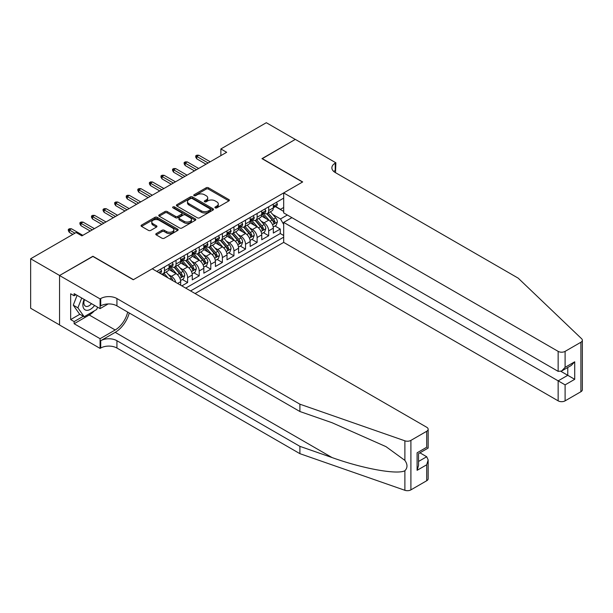 <?xml version="1.0" encoding="UTF-8"?>
<svg xmlns="http://www.w3.org/2000/svg" width="613" height="613" viewBox="0 0 613 613"><rect width="100%" height="100%" fill="white"/><g stroke="black" fill="none" stroke-linecap="round" stroke-linejoin="round"><path stroke-width="0.92" d="M215.224 207.868A1.126 0.651 0 0 0 216.81 207.868L228.894 200.895A1.609 0.927 0 0 0 229.362 200.244A1.609 0.927 0 0 0 228.894 199.585L208.428 187.77A1.609 0.927 0 0 0 206.16 187.77L194.076 194.742A1.126 0.651 0 0 0 193.746 195.202A1.126 0.651 0 0 0 194.076 195.662A1.126 0.651 0 0 0 195.67 195.662L197.233 194.765A5.142 2.973 0 0 1 204.512 194.765L206.213 195.746A5.142 2.973 0 0 1 207.723 197.846A5.142 2.973 0 0 1 206.213 199.945L204.65 200.849A1.126 0.651 0 0 0 204.321 201.309A1.126 0.651 0 0 0 204.65 201.769A1.126 0.651 0 0 0 206.244 201.769L207.807 200.865A5.142 2.973 0 0 1 215.079 200.865L216.787 201.853A5.142 2.973 0 0 1 218.289 203.953A5.142 2.973 0 0 1 216.787 206.052L215.224 206.956A1.126 0.651 0 0 0 214.895 207.416A1.126 0.651 0 0 0 215.224 207.868L215.224 206.956M156.254 233.584A1.609 0.927 0 0 0 155.786 234.235A1.609 0.927 0 0 0 156.254 234.894L161.993 238.212A1.609 0.927 0 0 0 164.269 238.212L177.678 230.465A1.609 0.927 0 0 0 178.153 229.806A1.609 0.927 0 0 0 177.678 229.155L157.219 217.339A1.609 0.927 0 0 0 154.943 217.339L141.534 225.086A1.609 0.927 0 0 0 141.067 225.737A1.609 0.927 0 0 0 141.534 226.396L148.469 230.396A1.609 0.927 0 0 0 150.744 230.396L156.484 227.086A1.609 0.927 0 0 0 156.951 226.427A1.609 0.927 0 0 0 156.484 225.776L153.043 223.783A4.299 2.483 0 0 1 151.786 222.029A4.299 2.483 0 0 1 154.438 219.738A4.299 2.483 0 0 1 159.127 220.274L172.598 228.051A4.299 2.483 0 0 1 173.854 229.806A4.299 2.483 0 0 1 171.203 232.105A4.299 2.483 0 0 1 166.514 231.561L164.269 230.266A1.609 0.927 0 0 0 161.993 230.266L156.254 233.584L156.254 234.894M92.9 256.464L59.599 275.482L30.65 258.77L30.65 308.247L59.545 324.928M92.9 256.257L133.427 279.658L302.508 182.046L261.973 158.644L295.274 139.419L266.318 122.707L220.864 148.951L220.864 155.633M30.65 258.77L76.104 232.526L81.897 235.867L226.657 152.292L220.864 148.951M197.348 217.799A1.609 0.927 0 0 0 199.623 217.799L213.033 210.052A1.609 0.927 0 0 0 213.508 209.401A1.609 0.927 0 0 0 213.033 208.742L192.574 196.926A1.609 0.927 0 0 0 190.298 196.926L176.889 204.673A1.609 0.927 0 0 0 176.414 205.332A1.609 0.927 0 0 0 176.889 205.983L197.348 217.799M173.418 208.114A1.126 0.651 0 0 1 174.559 208.274L195.34 220.274L181.946 228.005A1.609 0.927 0 0 1 179.67 228.005L159.211 216.19L164.951 212.903L164.951 211.562L159.211 214.879A1.609 0.927 0 0 0 158.736 215.531A1.609 0.927 0 0 0 159.211 216.19L159.211 214.879M164.951 212.903A1.609 0.927 0 0 1 167.226 212.903L167.226 211.562A1.609 0.927 0 0 0 164.951 211.562M167.226 211.562L175.525 216.351A1.609 0.927 0 0 0 177.793 216.351L181.601 214.159A1.609 0.927 0 0 0 182.076 213.5A1.609 0.927 0 0 0 181.601 212.841L172.966 207.853A1.126 0.651 0 0 1 172.636 207.393A1.126 0.651 0 0 1 173.326 206.796A1.126 0.651 0 0 1 174.559 206.933L195.355 218.948A1.609 0.927 0 0 1 195.831 219.6A1.609 0.927 0 0 1 195.355 220.259L195.355 218.948M181.839 285.88L187.624 282.539L182.36 279.497M180.084 267.95L182.996 269.636A6.551 3.785 60 0 1 187.624 277.658L192.26 274.984L192.26 279.865L199.21 275.85L193.938 272.808M191.67 261.268L194.574 262.946A6.551 3.785 60 0 1 199.21 270.969L203.838 268.295L203.838 273.176L210.788 269.168L205.524 266.119M203.248 254.579L206.16 256.257A6.551 3.785 60 0 1 210.788 264.287L215.424 261.605L215.424 266.486L222.373 262.479L217.102 259.437M214.834 247.897L217.738 249.575A6.551 3.785 60 0 1 222.373 257.598L227.002 254.924L227.002 259.805L233.951 255.79L228.68 252.748M226.412 241.208L229.316 242.886A6.551 3.785 60 0 1 233.951 250.909L238.58 248.234L238.58 253.115L245.529 249.108L240.265 246.066M237.99 234.526L240.901 236.204A6.551 3.785 60 0 1 245.529 244.227L250.165 241.553L250.165 246.434L257.115 242.419L251.843 239.376M249.575 227.837L252.479 229.515A6.551 3.785 60 0 1 257.115 237.537L261.743 234.863L261.743 239.744L268.693 235.737L268.693 230.856A6.551 3.785 -120 0 0 264.057 222.833L261.153 221.147M263.421 232.695L268.693 235.737M180.682 285.214L180.682 281.666A6.551 3.785 -120 0 0 176.046 273.643L168.881 269.505M175.778 282.378A6.551 3.785 60 0 0 171.418 276.317L168.506 274.639M192.26 274.984A6.551 3.785 -120 0 0 187.624 266.962L180.467 262.824M203.838 268.295A6.551 3.785 -120 0 0 199.21 260.272L192.045 256.134M215.424 261.605A6.551 3.785 -120 0 0 210.788 253.583L203.631 249.453M227.002 254.924A6.551 3.785 -120 0 0 222.373 246.901L215.209 242.763M238.58 248.234A6.551 3.785 -120 0 0 233.951 240.212L226.787 236.082M250.165 241.553A6.551 3.785 -120 0 0 245.529 233.53L238.373 229.392M261.743 234.863A6.551 3.785 -120 0 0 257.115 226.841L249.951 222.703M195.095 293.535L283.689 242.388L558.152 400.848L558.152 380.857L567.768 375.309L567.768 367.471M190.582 290.93L283.689 237.17M283.689 198.122L156.767 271.406M171.356 266.655L171.418 266.693A6.551 3.785 60 0 0 174.69 267.015L179.325 264.341A6.551 3.785 -120 0 0 180.682 261.345L180.682 257.598M182.935 259.966L182.996 260.004A6.551 3.785 60 0 0 186.268 260.326L190.904 257.652A6.551 3.785 -120 0 0 192.26 254.656L192.26 250.909M194.513 253.284L194.574 253.315A6.551 3.785 60 0 0 197.853 253.644L202.482 250.97A6.551 3.785 -120 0 0 203.838 247.966L203.838 244.227M206.098 246.595L206.16 246.633A6.551 3.785 60 0 0 209.431 246.955L214.067 244.281A6.551 3.785 -120 0 0 215.424 241.284L215.424 237.537M217.676 239.913L217.738 239.944A6.551 3.785 60 0 0 221.009 240.273L225.645 237.599A6.551 3.785 -120 0 0 227.002 234.595L227.002 230.856M229.254 233.224L229.316 233.262A6.551 3.785 60 0 0 232.595 233.584L237.223 230.909A6.551 3.785 -120 0 0 238.58 227.913L238.58 224.166M240.84 226.542L240.901 226.572A6.551 3.785 60 0 0 244.173 226.902L248.809 224.22A6.551 3.785 -120 0 0 250.165 221.224L250.165 217.477M252.418 219.852L252.479 219.891A6.551 3.785 60 0 0 255.759 220.213L260.387 217.538A6.551 3.785 -120 0 0 261.743 214.542L261.743 210.795M185.716 288.118L280.271 233.53L280.271 229.047L273.329 233.063L273.329 228.182A6.551 3.785 -120 0 0 268.693 220.159L261.529 216.021M264.004 213.163L264.057 213.201A6.551 3.785 -120 0 0 267.337 213.523A6.551 3.785 -120 0 0 268.693 210.527L268.693 206.78M267.337 213.523L271.965 210.849A6.551 3.785 -120 0 0 273.329 207.853L273.329 204.106M157.518 271.835L157.518 270.969M164.468 266.962L164.468 270.701A6.551 3.785 60 0 1 163.112 273.704A6.551 3.785 60 0 1 161.089 273.904M163.112 273.704L167.74 271.03A6.551 3.785 -120 0 0 169.096 268.027L169.096 264.28M176.046 260.272L176.046 264.019A6.551 3.785 60 0 1 174.69 267.015M187.624 253.583L187.624 257.33A6.551 3.785 60 0 1 186.268 260.326M199.21 246.901L199.21 250.64A6.551 3.785 60 0 1 197.853 253.644M210.788 240.212L210.788 243.959A6.551 3.785 60 0 1 209.431 246.955M222.373 233.53L222.373 237.269A6.551 3.785 60 0 1 221.009 240.273M233.951 226.841L233.951 230.588A6.551 3.785 60 0 1 232.595 233.584M245.529 220.151L245.529 223.898A6.551 3.785 60 0 1 244.173 226.902M257.115 213.47L257.115 217.217A6.551 3.785 60 0 1 255.759 220.213M257.115 237.537L257.115 242.419M245.529 244.227L245.529 249.108M233.951 250.909L233.951 255.79M222.373 257.598L222.373 262.479M210.788 264.287L210.788 269.168M199.21 270.969L199.21 275.85M187.624 277.658L187.624 282.539M283.689 224.465L280.509 218.948L272.731 214.466M280.509 218.948L287.336 215.01M275.352 206.612L283.689 211.431M275.582 206.481L280.509 209.324L283.689 207.485M275.007 226.005L280.271 229.047M280.271 233.53L283.689 235.499M215.669 208.029L216.787 207.386A5.142 2.973 0 0 0 218.289 205.286L218.289 203.953M207.723 197.846L207.723 199.187A5.142 2.973 0 0 1 206.213 201.286L205.102 201.93M228.894 199.585L228.894 200.895L208.428 189.111A1.609 0.927 0 0 0 206.16 189.111L194.528 195.823M213.033 208.742L213.033 210.052L192.574 198.267A1.609 0.927 0 0 0 190.298 198.267L176.904 205.999M210.19 209.861A1.126 0.651 0 0 0 210.52 209.401A1.126 0.651 0 0 0 210.19 208.941L192.229 198.566A1.126 0.651 0 0 0 190.643 198.566L188.996 199.524A5.142 2.973 0 0 0 187.486 201.623A5.142 2.973 0 0 0 188.996 203.723L201.271 210.811A5.142 2.973 0 0 0 208.543 210.811L210.19 209.861L210.19 211.194A1.126 0.651 0 0 0 210.52 210.734L210.52 209.401M187.486 201.623L187.486 202.957A5.142 2.973 0 0 0 188.996 205.056L188.996 203.723M210.19 211.194L208.543 212.144A5.142 2.973 0 0 1 201.271 212.144L188.996 205.056M167.226 212.903L175.525 217.692A1.609 0.927 0 0 0 177.793 217.692L181.601 215.492A1.609 0.927 0 0 0 182.076 214.834L182.076 213.5M184.13 221.324A4.299 2.483 0 0 0 188.819 221.868A4.299 2.483 0 0 0 191.471 219.569A4.299 2.483 0 0 0 190.214 217.814L185.471 215.071A1.609 0.927 0 0 0 183.195 215.071L179.387 217.27A1.609 0.927 0 0 0 178.919 217.929A1.609 0.927 0 0 0 179.387 218.588L184.13 221.324L184.13 222.665A4.299 2.483 0 0 0 188.819 223.201A4.299 2.483 0 0 0 191.471 220.91L191.471 219.569M178.919 217.929L178.919 219.27A1.609 0.927 0 0 0 179.387 219.921L179.387 218.588M184.13 222.665L179.387 219.921M173.854 229.806L173.854 231.147A4.299 2.483 0 0 1 171.203 233.438A4.299 2.483 0 0 1 166.514 232.902L164.269 231.607A1.609 0.927 0 0 0 161.993 231.607L156.277 234.909M151.786 222.029L151.786 223.37A4.299 2.483 0 0 0 153.043 225.124L153.043 223.783M156.484 225.776L156.484 227.086L153.043 225.124M177.663 230.48L157.219 218.672A1.609 0.927 0 0 0 154.943 218.672L141.557 226.412M273.229 227.032L276.218 225.3L277.375 221.96A4.337 2.506 -120 0 0 275.689 217.883L270.394 211.761M269.337 220.58L263.291 213.577M265.896 218.542L262.387 214.473A10.398 6.007 -120 0 0 262.065 214.113M266.747 213.761L272.095 219.96A4.337 2.506 60 0 1 273.643 222.948C274.295 223.822 274.762 223.553 275.038 222.144A4.337 2.506 -120 0 0 273.49 219.155L268.195 213.033M267.061 213.661L272.808 220.32A2.214 1.28 60 0 1 273.367 221.186L275.038 222.144M273.643 222.948L273.957 223.461M276.394 202.336L277.375 204.045A4.337 2.506 60 0 1 276.478 205.96L274.279 207.232A4.337 2.506 -120 0 0 275.038 206.229L274.946 205.845M273.467 207.432L273.49 207.432A4.337 2.506 -120 0 0 274.279 207.232M274.478 205.907L275.038 206.229C274.762 205.577 274.302 205.845 273.643 207.033A4.337 2.506 60 0 1 273.329 207.654M208.129 162.989L196.773 156.438L196.773 158.844L195.731 157.173L195.731 155.832L196.773 156.438L198.857 155.235L210.213 161.786M196.773 158.844L206.037 164.192M195.731 155.832L196.896 155.166L198.857 155.235M84.142 299.412A10.643 6.145 120 0 0 86.64 310.324A10.643 6.145 120 0 0 94.586 305.443M84.502 299.619A7.287 4.207 120 0 0 85.391 306.14A7.287 4.207 120 0 0 86.456 306.469A7.287 4.207 120 0 0 91.483 303.65M97.574 307.167L96.655 309.519L84.157 316.737L79.521 314.063L73.269 305.167L77.085 295.336M84.157 316.737L77.905 307.841L81.721 298.01M73.269 305.167L77.905 307.841M291.911 217.646L283.689 222.396L565.102 384.864L565.102 400.848L580.909 391.722L580.909 342.246A4.912 2.835 0 0 0 582.35 340.238A4.912 2.835 0 0 0 581.645 338.767L518.2 278.156L335.227 172.514A11.463 6.62 180 0 1 331.871 167.839A11.463 6.62 180 0 1 335.227 163.158L335.863 162.79L295.328 139.389L262.149 158.744M283.689 222.396L283.689 242.388M262.149 158.545L302.684 181.946L283.689 192.911L558.152 351.372A4.912 2.835 0 0 0 565.102 351.372L580.909 342.246M335.863 162.79L335.518 172.682M283.689 192.911L283.689 212.903L558.152 371.363L558.152 351.372M582.35 340.238L582.35 389.715A4.912 2.835 180 0 1 580.909 391.722M565.102 400.848A4.912 2.835 180 0 1 558.152 400.848M333.779 171.494A11.463 6.62 180 0 1 335.227 170.475L335.227 163.158M560.933 371.363L574.718 379.317L565.102 384.864M565.102 351.372L565.102 367.348L561.631 371.018L558.152 371.363M565.102 367.348L574.718 361.8L571.239 365.471L561.631 371.018M426.709 480.745L426.709 464.769L428.15 459.926L428.15 478.738A4.912 2.835 180 0 1 426.709 480.745L410.902 489.871A4.912 2.835 180 0 1 404.886 490.293L299.903 453.666L299.903 446.348L116.93 340.705A11.463 6.62 -0 0 0 100.716 340.705L115.19 332.346A21.332 12.314 120 0 0 129.282 313.005M299.903 446.348L332.093 457.574C362.865 468.669 397.239 474.876 404.886 470.73C407.676 467.872 407.676 464.424 404.886 460.386L385.998 446.647L332.093 422.74L299.903 411.515L116.93 305.872A11.463 6.62 -0 0 0 100.716 305.872L100.716 298.546L100.08 298.914L59.545 275.513L92.724 256.357L133.259 279.758L152.246 268.793L426.709 427.253A4.912 2.835 -0 0 1 428.15 429.261A4.912 2.835 -0 0 1 426.709 431.268L410.902 440.395L410.902 489.871M299.903 453.666L116.93 348.031A11.463 6.62 -0 0 0 100.716 348.031L100.08 348.399L59.545 324.997L59.545 275.513M299.903 411.515L299.903 404.189L116.93 298.546A11.463 6.62 -0 0 0 100.716 298.546M404.886 460.386L404.886 440.816L299.903 404.189M94.356 310.845A18.428 10.636 -60 0 1 89.245 314.998L74.135 323.725L74.135 321.58L83.345 316.27M75.989 294.707L74.135 295.772L70.664 293.773L70.664 319.58L74.135 321.58M74.135 295.772L74.135 293.635L100.08 308.615L100.08 298.914M100.08 348.399L100.08 338.698L115.19 329.978A18.428 10.636 120 0 0 127.665 312.071M74.135 323.725L100.08 338.698M419.928 452.823L426.709 456.746L428.15 459.926M108.164 303.941L100.08 308.615M404.886 440.816A4.912 2.835 -0 0 0 410.902 440.395M70.664 319.58L79.874 314.262M426.709 464.769L417.101 470.317L418.541 465.474L418.541 453.628L428.15 448.08L428.15 429.261M417.101 470.317L417.101 452.8C418.978 453.881 418.978 453.881 417.101 452.8L426.709 447.245C428.587 448.333 428.587 448.333 426.709 447.252L426.709 431.268M261.644 233.714L264.64 231.99L265.797 228.649A4.337 2.506 -120 0 0 264.103 224.573L258.816 218.443M257.759 227.262L251.705 220.266M254.311 225.224L250.801 221.163A10.398 6.007 -120 0 0 250.479 220.803M255.169 220.45L260.517 226.641A4.337 2.506 60 0 1 262.065 229.637C262.716 230.503 263.176 230.243 263.452 228.833A4.337 2.506 -120 0 0 261.904 225.845L256.617 219.715M255.483 220.343L261.23 227.002A2.214 1.28 60 0 1 261.789 227.867L263.452 228.833M262.065 229.637L262.379 230.151M250.066 240.403L253.062 238.679L254.219 235.331A4.337 2.506 -120 0 0 252.525 231.254L247.238 225.132M246.173 233.951L240.127 226.948M242.733 231.913L239.223 227.852A10.398 6.007 -120 0 0 238.901 227.484M243.583 227.132L248.939 233.331A4.337 2.506 60 0 1 250.487 236.319C251.138 237.193 251.598 236.924 251.874 235.515A4.337 2.506 -120 0 0 250.326 232.526L245.031 226.404M243.897 227.032L249.652 233.691A2.214 1.28 60 0 1 250.204 234.557L251.874 235.515M250.487 236.319L250.801 236.833M238.488 247.093L241.476 245.361L242.633 242.02A4.337 2.506 -120 0 0 240.947 237.944L235.653 231.814M234.595 240.641L228.549 233.637M231.155 238.595L227.645 234.534A10.398 6.007 -120 0 0 227.323 234.174M232.005 233.821L237.354 240.012A4.337 2.506 60 0 1 238.901 243.009C239.553 243.882 240.02 243.614 240.296 242.204A4.337 2.506 -120 0 0 238.748 239.216L233.453 233.086M232.319 233.722L238.066 240.38A2.214 1.28 60 0 1 238.626 241.238L240.296 242.204M238.901 243.009L239.216 243.522M226.902 253.774L229.898 252.05L231.055 248.702A4.337 2.506 -120 0 0 229.362 244.633L224.074 238.503M223.017 247.323L216.964 240.319M219.569 245.284L216.06 241.223A10.398 6.007 -120 0 0 215.738 240.855M220.419 240.503L225.776 246.702A4.337 2.506 60 0 1 227.323 249.69C227.975 250.564 228.434 250.296 228.71 248.893A4.337 2.506 -120 0 0 227.162 245.897L221.875 239.775M220.741 240.403L226.488 247.062A2.214 1.28 60 0 1 227.048 247.928L228.71 248.893M227.323 249.69L227.638 250.204M264.816 209.025L265.797 210.726A4.337 2.506 60 0 1 264.9 212.65L262.701 213.922A4.337 2.506 -120 0 0 263.452 212.918L263.36 212.535M261.889 214.121L261.904 214.121A4.337 2.506 -120 0 0 262.701 213.922M262.893 212.596L263.452 212.918C263.184 212.267 262.716 212.535 262.065 213.722A4.337 2.506 60 0 1 261.743 214.335M196.543 169.678L185.195 163.119L185.195 165.533L184.153 163.855L184.153 162.522L185.195 163.119L187.279 161.916L198.627 168.468M185.195 165.533L194.459 170.881M184.153 162.522L185.31 161.855L187.279 161.916M253.23 215.707L254.219 217.416A4.337 2.506 60 0 1 253.315 219.331L251.115 220.603A4.337 2.506 -120 0 0 251.874 219.607L251.782 219.216M250.311 220.81L250.326 220.81A4.337 2.506 -120 0 0 251.115 220.603M251.315 219.278L251.874 219.607C251.598 218.948 251.138 219.216 250.487 220.404A4.337 2.506 60 0 1 250.165 221.025M184.965 176.36L173.617 169.809L173.617 172.215L172.575 170.544L172.575 169.203L173.617 169.809L175.701 168.606L187.049 175.157M173.617 172.215L182.881 177.563M172.575 169.203L173.732 168.537L175.701 168.606M241.652 222.396L242.633 224.097A4.337 2.506 60 0 1 241.737 226.021L239.537 227.293A4.337 2.506 -120 0 0 240.296 226.289L240.204 225.906M238.725 227.492L238.748 227.492A4.337 2.506 -120 0 0 239.537 227.293M239.729 225.967L240.296 226.289C240.02 225.638 239.553 225.906 238.901 227.094A4.337 2.506 60 0 1 238.58 227.714M173.379 183.049L162.031 176.498L162.031 178.904L160.989 177.234L160.989 175.893L162.031 176.498L164.115 175.295L175.471 181.846M162.031 178.904L171.295 184.252M160.989 175.893L162.146 175.226L164.115 175.295M230.074 229.078L231.055 230.787A4.337 2.506 60 0 1 230.159 232.702L227.959 233.974A4.337 2.506 -120 0 0 228.71 232.978L228.618 232.595M227.147 234.181L227.162 234.181A4.337 2.506 -120 0 0 227.959 233.974M228.151 232.656L228.71 232.978C228.442 232.319 227.975 232.588 227.323 233.775A4.337 2.506 60 0 1 227.002 234.396M161.801 189.731L150.453 183.18L150.453 185.586L149.411 183.915L149.411 182.582L150.453 183.18L152.537 181.977L163.886 188.528M150.453 185.586L159.717 190.934M149.411 182.582L150.568 181.908L152.537 181.977M215.324 260.464L218.32 258.732L219.477 255.391A4.337 2.506 -120 0 0 217.784 251.315L212.496 245.192M211.431 254.012L205.386 247.008M207.991 251.974L204.481 247.905A10.398 6.007 -120 0 0 204.16 247.545M208.841 247.192L214.198 253.391A4.337 2.506 60 0 1 215.738 256.38C216.397 257.253 216.856 256.985 217.132 255.575A4.337 2.506 -120 0 0 215.584 252.587L210.29 246.457M209.156 247.093L214.91 253.751A2.214 1.28 60 0 1 215.462 254.617L217.132 255.575M215.738 256.38L216.06 256.893M218.489 235.767L219.477 237.469A4.337 2.506 60 0 1 218.573 239.392L216.374 240.664A4.337 2.506 -120 0 0 217.132 239.66L217.04 239.277M215.569 240.863L215.584 240.863A4.337 2.506 -120 0 0 216.374 240.664M216.573 239.338L217.132 239.66C216.856 239.009 216.397 239.277 215.738 240.465A4.337 2.506 60 0 1 215.424 241.085M150.223 196.421L138.875 189.869L138.875 192.275L137.833 190.605L137.833 189.264L138.875 189.869L140.959 188.666L152.308 195.218M138.875 192.275L148.139 197.624M137.833 189.264L138.99 188.597L140.959 188.666M203.746 267.145L206.734 265.421L207.891 262.08A4.337 2.506 -120 0 0 206.206 258.004L200.911 251.874M199.853 260.694L193.808 253.69M196.413 258.655L192.903 254.594A10.398 6.007 -120 0 0 192.582 254.234M197.263 253.882L202.612 260.073A4.337 2.506 60 0 1 204.16 263.061C204.811 263.935 205.278 263.667 205.547 262.264A4.337 2.506 -120 0 0 204.006 259.276L198.712 253.146M197.578 253.774L203.324 260.433A2.214 1.28 60 0 1 203.884 261.299L205.547 262.264M204.16 263.061L204.474 263.582M206.91 242.457L207.891 244.158A4.337 2.506 60 0 1 206.995 246.081L204.796 247.346A4.337 2.506 -120 0 0 205.547 246.349L205.462 245.966M203.983 247.552L204.006 247.552A4.337 2.506 -120 0 0 204.796 247.346M204.987 246.028L205.547 246.349C205.278 245.698 204.811 245.966 204.16 247.154A4.337 2.506 60 0 1 203.838 247.767M138.638 203.102L127.289 196.551L127.289 198.957L126.247 197.286L126.247 195.953L127.289 196.551L129.374 195.348L140.722 201.899M127.289 198.957L136.553 204.305M126.247 195.953L127.404 195.286L129.374 195.348M192.16 273.835L195.156 272.103L196.313 268.762A4.337 2.506 -120 0 0 194.62 264.686L189.333 258.563M188.268 267.383L182.222 260.379M184.827 265.345L181.318 261.276A10.398 6.007 -120 0 0 180.996 260.916M185.678 260.563L191.034 266.762A4.337 2.506 60 0 1 192.582 269.751C193.233 270.624 193.693 270.356 193.969 268.946A4.337 2.506 -120 0 0 192.421 265.958L187.134 259.835M185.992 260.464L191.746 267.122A2.214 1.28 60 0 1 192.306 267.988L193.969 268.946M192.582 269.751L192.896 270.264M195.332 249.139L196.313 250.847A4.337 2.506 60 0 1 195.417 252.763L193.218 254.035A4.337 2.506 -120 0 0 193.969 253.039L193.877 252.648M192.405 254.242L192.421 254.242A4.337 2.506 -120 0 0 193.218 254.035M193.409 252.709L193.969 253.039C193.7 252.38 193.233 252.648 192.582 253.836A4.337 2.506 60 0 1 192.26 254.456M127.06 209.792L115.711 203.24L115.711 205.646L114.669 203.976L114.669 202.635L115.711 203.24L117.796 202.037L129.144 208.589M115.711 205.646L124.975 210.995M114.669 202.635L115.826 201.968L117.796 202.037M180.582 280.516L183.571 278.792L184.735 275.452A4.337 2.506 -120 0 0 183.042 271.375L177.747 265.245M176.69 274.065L170.644 267.069M173.249 272.026L169.74 267.965A10.398 6.007 -120 0 0 169.418 267.605M174.1 267.253L179.448 273.444A4.337 2.506 60 0 1 180.996 276.44C181.655 277.306 182.115 277.045 182.39 275.635A4.337 2.506 -120 0 0 180.843 272.647L175.548 266.517M174.414 267.145L180.168 273.804A2.214 1.28 60 0 1 180.72 274.67L182.39 275.635M180.996 276.44L181.318 276.953M183.747 255.828L184.735 257.529A4.337 2.506 60 0 1 183.831 259.452L181.632 260.724A4.337 2.506 -120 0 0 182.39 259.72L182.299 259.337M180.827 260.923L180.843 260.923A4.337 2.506 -120 0 0 181.632 260.724M181.831 259.399L182.39 259.72C182.115 259.069 181.655 259.337 180.996 260.525A4.337 2.506 60 0 1 180.682 261.138M115.482 216.481L104.133 209.922L104.133 212.336L103.091 210.657L103.091 209.324L104.133 209.922L106.218 208.719L117.566 215.278M104.133 212.336L113.397 217.684M103.091 209.324L104.248 208.658L106.218 208.719M172.927 280.731A4.337 2.506 -120 0 0 171.464 278.057L166.169 271.934M168.031 277.911L163.97 273.206M162.836 273.835L164.682 275.973M162.522 273.934L163.878 275.513M172.169 262.51L173.15 264.218A4.337 2.506 60 0 1 172.253 266.134L170.054 267.406A4.337 2.506 -120 0 0 170.805 266.41L170.713 266.019M169.242 267.613L169.257 267.613A4.337 2.506 -120 0 0 170.054 267.406M170.245 266.08L170.805 266.41C170.537 265.751 170.069 266.019 169.418 267.207A4.337 2.506 60 0 1 169.096 267.827M103.896 223.163L92.548 216.611L92.548 219.017L91.506 217.347L91.506 216.006L92.548 216.611L94.632 215.408L105.98 221.96M92.548 219.017L101.812 224.366M91.506 216.006L92.663 215.339L94.632 215.408M160.583 269.199L161.571 270.9A4.337 2.506 60 0 1 160.675 272.823L159.947 273.245M92.318 229.852L80.97 223.301L80.97 225.707L79.928 224.036L79.928 222.695L80.97 223.301L83.054 222.098L94.402 228.649M80.97 225.707L90.234 231.055M79.928 222.695L81.085 222.029L83.054 222.098M74.947 233.193L69.384 229.982L69.384 232.388L68.342 230.718L68.342 229.385L69.384 229.982L71.476 228.779L82.824 235.331M69.384 232.388L72.863 234.396M68.342 229.385L69.507 228.71L71.476 228.779M171.418 276.317L176.046 273.643M182.996 269.636L187.624 266.962M194.574 262.946L199.21 260.272M206.16 256.257L210.788 253.583M217.738 249.575L222.373 246.901M229.316 242.886L233.951 240.212M240.901 236.204L245.529 233.53M252.479 229.515L257.115 226.841M264.057 222.833L268.693 220.159M268.693 210.527L273.329 207.853M164.468 270.701L169.096 268.027M176.046 264.019L180.682 261.345M187.624 257.33L192.26 254.656M199.21 250.64L203.838 247.966M210.788 243.959L215.424 241.284M222.373 237.269L227.002 234.595M233.951 230.588L238.58 227.913M245.529 223.898L250.165 221.224M257.115 217.217L261.743 214.542M268.693 230.856L273.329 228.182M177.609 283.436L180.682 281.666M216.787 207.386L216.787 206.052M204.65 201.769L204.65 200.849M206.213 201.286L206.213 199.945M194.076 195.662L194.076 194.742M206.16 189.111L206.16 187.77M208.428 189.111L208.428 187.77M176.889 205.983L176.889 204.673M190.298 198.267L190.298 196.926M192.574 198.267L192.574 196.926M201.271 212.144L201.271 210.811M208.543 212.144L208.543 210.811M175.525 217.692L175.525 216.351M177.793 217.692L177.793 216.351M181.601 215.492L181.601 214.159M174.559 208.274L174.559 206.933M161.993 231.607L161.993 230.266M164.269 231.607L164.269 230.266M166.514 232.902L166.514 231.561M141.534 226.396L141.534 225.086M154.943 218.672L154.943 217.339M157.219 218.672L157.219 217.339M177.678 230.465L177.678 229.155M272.563 224.802L277.352 222.044M273.49 219.155L275.689 217.883M270.026 221.155L272.095 219.96M277.352 203.991L273.329 206.313M574.718 361.8L574.718 379.317M332.093 457.574L115.19 332.346M116.93 305.872L116.93 298.546M116.93 340.705L116.93 348.031M404.886 490.293L404.886 470.73M100.716 340.705L100.716 348.031M89.245 314.998L115.19 329.978M418.541 461.459L426.709 456.746M260.985 231.492L265.766 228.733M261.904 225.845L264.103 224.573M258.448 227.837L260.517 226.641M249.407 238.181L254.188 235.415M250.326 232.526L252.525 231.254M246.863 234.526L248.939 233.331M237.821 244.863L242.61 242.104M238.748 239.216L240.947 237.944M235.285 241.208L237.354 240.012M226.243 251.552L231.024 248.786M227.162 245.897L229.362 244.633M223.707 247.897L225.776 246.702M265.766 210.68L261.743 213.002M254.188 217.362L250.165 219.684M242.61 224.051L238.58 226.373M231.024 230.733L227.002 233.063M214.665 258.234L219.446 255.475M215.584 252.587L217.784 251.315M212.121 254.587L214.198 253.391M219.446 237.423L215.424 239.744M203.079 264.923L207.868 262.157M204.006 259.276L206.206 258.004M200.543 261.268L202.612 260.073M207.868 244.104L203.838 246.434M191.501 271.605L196.283 268.846M192.421 265.958L194.62 264.686M188.965 267.958L191.034 266.762M196.283 250.794L192.26 253.115M179.923 278.294L184.705 275.536M180.843 272.647L183.042 271.375M177.379 274.639L179.448 273.444M184.705 257.483L180.682 259.805M169.878 278.976L171.464 278.057M173.119 264.165L169.096 266.486M161.541 270.854L158.675 272.509"/></g></svg>
